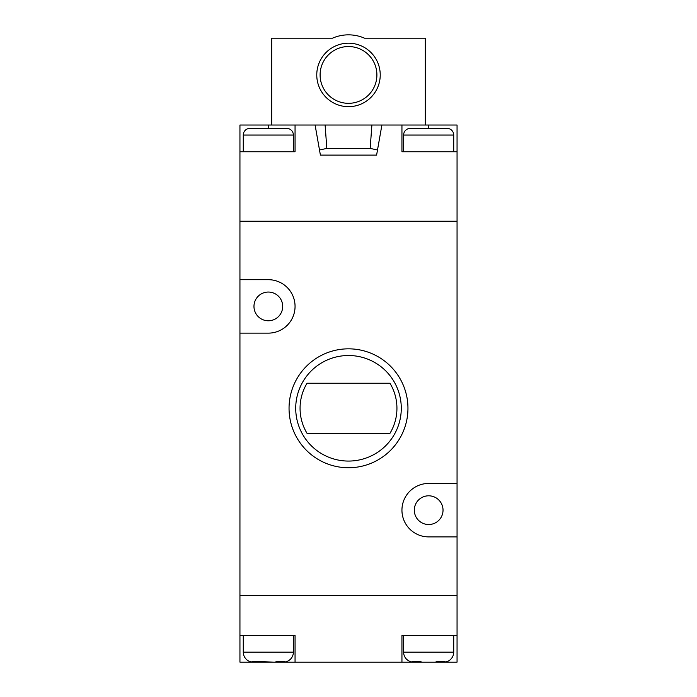 <?xml version="1.0" encoding="UTF-8"?>
<svg xmlns="http://www.w3.org/2000/svg" width="697" height="697" viewBox="0 0 697 697"><rect width="100%" height="100%" fill="white"/><g stroke="black" fill="none" stroke-linecap="round" stroke-linejoin="round"><path stroke-width="1.05" d="M364.522 38.187A40.086 40.086 0 0 0 332.478 38.187L271.673 38.187L271.673 125.033L315.096 125.033L320.402 155.1L376.598 155.1L381.904 125.033L425.327 125.033L425.327 38.187L364.522 38.187M348.5 43.197A31.731 31.731 0 0 1 380.231 74.936A31.731 31.731 0 0 1 348.5 106.667A31.731 31.731 0 0 1 316.769 74.936A31.731 31.731 0 0 1 348.5 43.197M348.5 103.322A28.394 28.394 0 0 0 376.894 74.936A28.394 28.394 0 0 0 348.5 46.542A28.394 28.394 0 0 0 320.106 74.936A28.394 28.394 0 0 0 348.5 103.322M289.046 408.294A59.454 59.454 0 0 1 348.5 348.831A59.454 59.454 0 0 1 407.954 408.294A59.454 59.454 0 0 1 348.5 467.748A59.454 59.454 0 0 1 289.046 408.294M401.28 408.294A52.78 52.78 0 0 0 348.5 355.514A52.78 52.78 0 0 0 295.72 408.294A52.78 52.78 0 0 0 348.5 461.066A52.78 52.78 0 0 0 401.28 408.294M300.067 408.294A48.433 48.433 0 0 0 307.046 433.342L389.954 433.342A48.433 48.433 0 0 0 389.954 383.237L307.046 383.237A48.433 48.433 0 0 0 300.067 408.294M282.694 306.41A14.367 14.367 0 0 0 268.336 292.052A14.367 14.367 0 0 0 253.969 306.41A14.367 14.367 0 0 0 268.336 320.777A14.367 14.367 0 0 0 282.694 306.41M295.058 125.033L295.058 151.763L239.942 151.763L239.942 221.237L457.058 221.237L457.058 483.448L428.664 483.448A26.721 26.721 0 0 0 401.942 510.169A26.721 26.721 0 0 0 428.664 536.89L457.058 536.89L457.058 635.429L401.942 635.429L401.942 662.15L295.058 662.15L295.058 635.429L239.942 635.429L239.942 662.15L295.058 662.15M443.031 510.169A14.367 14.367 0 0 0 428.664 495.802A14.367 14.367 0 0 0 414.306 510.169A14.367 14.367 0 0 0 428.664 524.527A14.367 14.367 0 0 0 443.031 510.169M457.058 483.448L457.058 536.89M401.942 125.033L401.942 151.763L457.058 151.763L457.058 221.237L239.942 221.237L239.942 595.343L457.058 595.343L239.942 595.343L239.942 635.429M239.942 333.131L268.336 333.131A26.721 26.721 0 0 0 295.058 306.41A26.721 26.721 0 0 0 268.336 279.689L239.942 279.689M403.615 635.429L403.615 652.131L453.721 652.131L453.721 635.429M243.279 635.429L243.279 652.131L293.385 652.131L293.385 635.429M403.615 652.131A10.019 10.019 0 0 0 413.635 662.15L415.098 662.15L412.415 661.418L419.219 661.418L422.19 662.15L457.058 662.15L457.058 635.429M453.721 652.131A10.019 10.019 0 0 1 443.701 662.15L415.098 662.15M401.942 662.15L435.146 662.15L438.117 661.418L444.921 661.418L442.229 662.15M243.279 652.131A10.019 10.019 0 0 0 253.299 662.15L254.771 662.15L252.079 661.418L274.81 662.15L254.771 662.15M281.902 662.15L274.81 662.15L277.781 661.418L284.585 661.418L281.902 662.15L283.365 662.15A10.019 10.019 0 0 0 293.385 652.131M293.385 151.763L293.385 135.061A6.682 6.682 0 0 0 286.702 128.379L249.962 128.379A6.682 6.682 0 0 0 243.279 135.061L243.279 151.763M453.721 151.763L453.721 135.061L403.615 135.061L403.615 151.763M284.376 128.379L252.297 128.379M453.721 135.061A6.682 6.682 0 0 0 447.038 128.379L410.298 128.379A6.682 6.682 0 0 0 403.615 135.061M412.624 128.379L444.703 128.379M457.058 151.763L457.058 125.033L425.327 125.033M239.942 151.763L239.942 125.033L271.673 125.033M381.904 125.033L315.096 125.033M319.496 149.986L326.823 148.417L325.116 125.033M377.504 149.986L370.177 148.417L326.823 148.417M370.177 148.417L371.884 125.033M293.385 135.061L243.279 135.061M428.664 128.379L428.664 125.033M268.336 128.379L268.336 125.033"/></g></svg>

